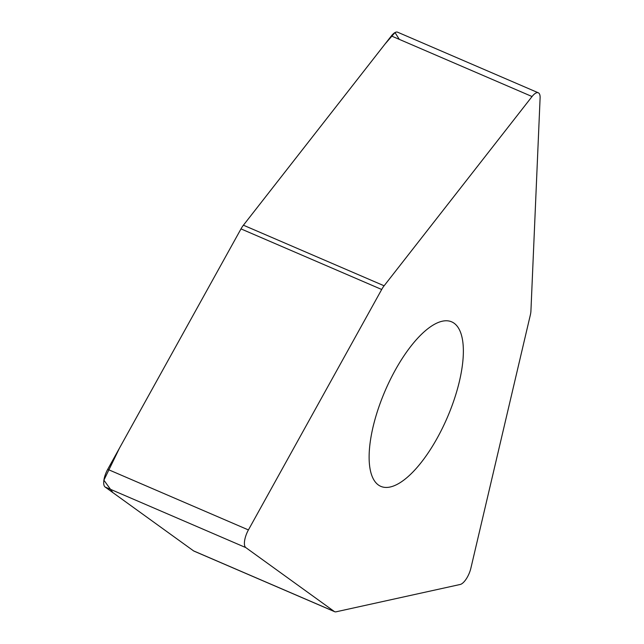 <?xml version="1.0" encoding="UTF-8"?>
<svg xmlns="http://www.w3.org/2000/svg" width="644" height="644" viewBox="0 0 644 644"><rect width="100%" height="100%" fill="white"/><g stroke="black" fill="none" stroke-linecap="round" stroke-linejoin="round"><path stroke-width="0.97" d="M334.671 611.703L193.981 551.111A13.79 5.208 -66.7 0 1 193.594 550.894L105.117 487.017A13.79 5.208 -66.7 0 1 107.717 469.339L241.001 228.894A13.79 5.208 -66.7 0 1 243.416 225.199L391.351 35.943A13.79 5.208 -66.7 0 1 397.622 32.2L538.312 92.792A13.79 5.208 113.3 0 0 532.049 96.536L384.114 285.791A13.79 5.208 113.3 0 0 381.691 289.486L248.415 529.932A13.79 5.208 113.3 0 0 245.815 547.601L334.292 611.486A13.79 5.208 113.3 0 0 334.671 611.703A13.79 5.208 113.3 0 0 336.12 611.8L460.21 584.47A13.79 5.208 113.3 0 0 470.877 568.185L530.326 315.045A13.79 5.208 113.3 0 0 530.922 311.036L540.107 97.92A13.79 5.208 113.3 0 0 538.312 92.792M370.429 440.585A89.564 33.842 -66.7 0 1 404.955 354.369A89.564 33.842 -66.7 0 1 451.669 321.847A89.564 33.842 -66.7 0 1 447.322 417.489A89.564 33.842 -66.7 0 1 380.821 486.365A89.564 33.842 -66.7 0 1 370.429 440.585M334.292 611.486L193.594 550.894L112.901 492.636L103.893 480.183L119.438 448.192L241.001 228.894L381.691 289.486M384.114 285.791L243.416 225.199L385.048 44.009L394.997 32.562L399.32 39.373M245.815 547.601L105.117 487.017M107.717 469.339L248.415 529.932M532.049 96.536L391.351 35.943"/></g></svg>
